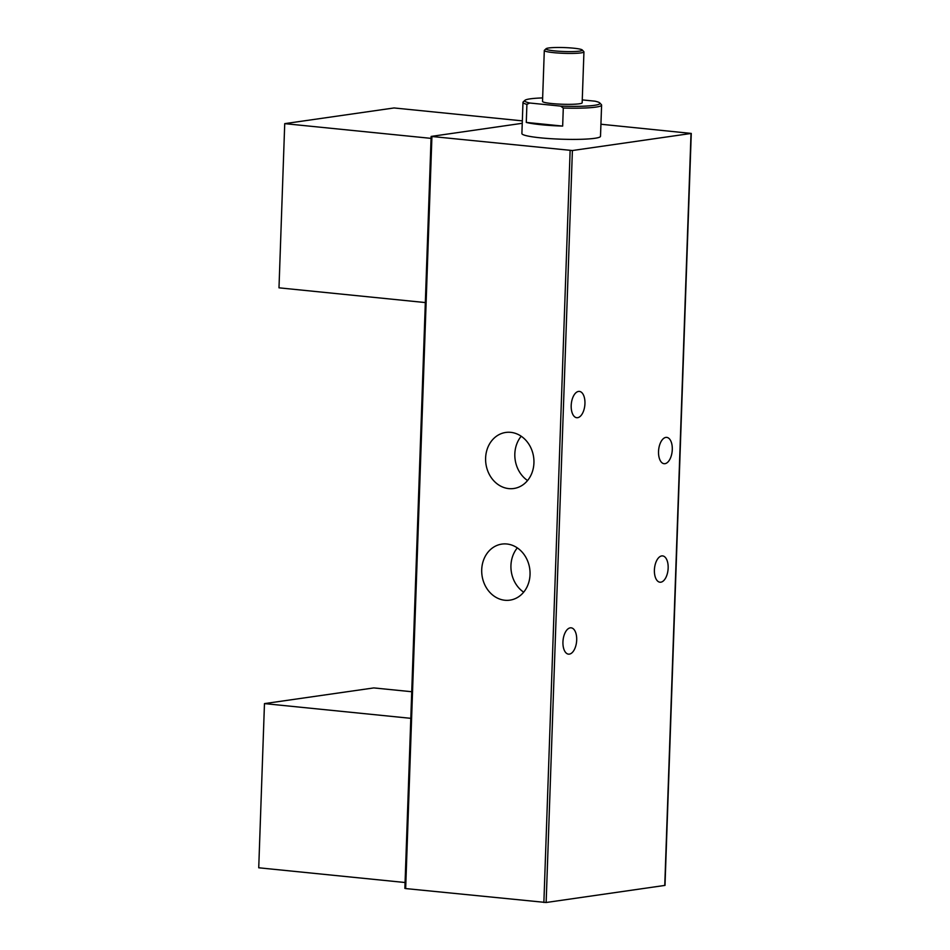 <?xml version="1.0" encoding="UTF-8"?>
<svg xmlns="http://www.w3.org/2000/svg" width="950" height="950" viewBox="0 0 950 950"><rect width="100%" height="100%" fill="white"/><g stroke="black" fill="none" stroke-linecap="round" stroke-linejoin="round"><path stroke-width="1.43" d="M521.206 436.24A28.31 24.083 -98.2 0 0 527.559 480.534M508.796 488.609A28.31 24.083 -98.2 0 0 513.796 488.502A28.31 24.083 -98.2 0 0 533.615 457.057A28.31 24.083 -98.2 0 0 505.756 432.452A28.31 24.083 -98.2 0 0 485.64 460.976A28.31 24.083 -98.2 0 0 508.796 488.609M517.311 547.889A28.31 24.083 -98.2 0 0 523.664 592.171M573.634 48.189A18.181 1.971 -178 0 1 582.243 49.958A18.181 1.971 -178 0 1 564.11 51.514A18.181 1.971 -178 0 1 546.131 48.699A18.181 1.971 -178 0 1 573.634 48.189M582.243 49.958L583.834 51.644A19.831 2.149 -178 0 1 583.941 51.882A19.831 2.149 -178 0 1 564.051 53.331A19.831 2.149 -178 0 1 544.303 50.493A19.831 2.149 -178 0 1 544.433 50.267L546.131 48.699M583.941 51.882L582.16 102.778A19.831 2.149 -178 0 1 562.269 104.239A19.831 2.149 -178 0 1 542.521 101.389L544.303 50.493M542.652 97.921A37.679 4.085 -178 0 0 524.934 100.332A37.679 4.085 -178 0 0 529.72 103.004L560.595 106.103A37.679 4.085 -178 0 0 599.794 102.944L601.374 104.631A39.33 4.263 -178 0 1 601.599 105.106A39.33 4.263 -178 0 1 563.291 108.027L560.595 106.103M582.267 99.893L594.973 101.175A37.679 4.085 -178 0 1 599.794 102.944M529.72 103.004L526.906 104.357A39.33 4.263 -178 0 1 522.975 102.351A39.33 4.263 -178 0 1 523.224 101.899L524.934 100.332M526.276 122.419L562.661 126.089A39.33 4.263 -178 0 1 526.276 122.419L526.906 104.357M562.661 126.089L563.291 108.027M425.327 302.563L278.991 287.826L284.727 123.643L394.06 107.956L522.334 120.864M601.599 105.106L600.507 136.289A39.33 4.263 -178 0 1 561.046 139.187A39.33 4.263 -178 0 1 521.894 133.546L522.975 102.351M569.359 654.123A13.217 6.792 -84.3 0 1 568.492 654.146A13.217 6.792 -84.3 0 1 563.053 640.312A13.217 6.792 -84.3 0 1 571.14 627.831A13.217 6.792 -84.3 0 1 576.65 640.834A13.217 6.792 -84.3 0 1 569.359 654.123M577.612 417.691A13.217 6.792 -84.3 0 1 576.745 417.715A13.217 6.792 -84.3 0 1 571.306 403.881A13.217 6.792 -84.3 0 1 579.393 391.412A13.217 6.792 -84.3 0 1 584.903 404.403A13.217 6.792 -84.3 0 1 577.612 417.691M660.82 582.196A13.217 6.792 -84.3 0 1 659.953 582.207A13.217 6.792 -84.3 0 1 654.514 568.373A13.217 6.792 -84.3 0 1 662.601 555.904A13.217 6.792 -84.3 0 1 668.111 568.908A13.217 6.792 -84.3 0 1 660.82 582.196M664.953 463.683A13.217 6.792 -84.3 0 1 664.086 463.695A13.217 6.792 -84.3 0 1 658.647 449.861A13.217 6.792 -84.3 0 1 666.734 437.392A13.217 6.792 -84.3 0 1 672.244 450.395A13.217 6.792 -84.3 0 1 664.953 463.683M691.268 133.428L665 885.4L546.143 902.5L405.662 888.571L404.866 888.393L431.134 136.42L572.399 150.528L691.268 133.428L600.923 124.236M284.727 123.643L431.062 138.368M431.134 136.42L522.251 123.298M504.889 600.258A28.31 24.083 81.8 0 1 481.745 572.624A28.31 24.083 81.8 0 1 501.849 544.101A28.31 24.083 81.8 0 1 529.72 568.706A28.31 24.083 81.8 0 1 509.901 600.151A28.31 24.083 81.8 0 1 504.889 600.258M405.08 882.514L258.733 867.789L264.468 703.606L410.816 718.331M264.468 703.606L373.813 687.919L411.742 691.731M691.018 133.511L664.762 885.483M546.143 902.5L572.399 150.528M543.875 902.476L570.131 150.516M405.662 888.571L431.918 136.598"/></g></svg>

